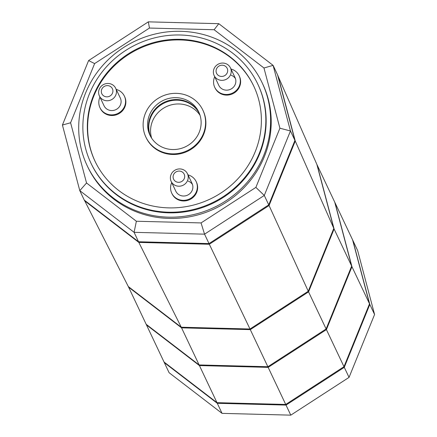 <?xml version="1.0" encoding="UTF-8"?>
<svg xmlns="http://www.w3.org/2000/svg" width="437" height="437" viewBox="0 0 437 437"><rect width="100%" height="100%" fill="white"/><g stroke="black" fill="none" stroke-linecap="round" stroke-linejoin="round"><path stroke-width="0.66" d="M277.681 75.251L316.852 164.367L357.635 250.516L374.58 314.503L349.048 377.388L290.785 415.15L222.051 413.364L169.097 372.706L164.334 362.65L217.287 403.302L286.022 405.088L344.285 367.331L369.817 304.442L352.872 240.454L369.817 304.442L374.58 314.503M277.883 75.41L295.259 141.031L333.797 228.36L316.852 164.367L334.097 228.988L317.153 165L334.097 228.988L351.659 266.089L334.715 202.096L351.659 266.089L369.522 303.813L352.577 239.826L369.817 304.442L344.285 367.331L349.048 377.388M295.259 141.031L269.072 205.527L308.265 291.244L333.797 228.36L308.265 291.244L308.56 291.872L334.097 228.988L308.56 291.872L326.122 328.974L351.659 266.089L326.122 328.974L343.985 366.698L369.522 303.813L343.985 366.698L344.285 367.331L286.022 405.088L290.785 415.15M269.072 205.527L209.323 244.25L250.002 329.006L308.265 291.244L250.002 329.006L250.297 329.635L308.56 291.872L250.297 329.635L267.865 366.736L326.122 328.974L267.865 366.736L285.727 404.46L343.985 366.698L285.727 404.46L286.022 405.088L217.287 403.302L222.051 413.364M209.323 244.25L138.835 242.415L181.268 327.22L250.002 329.006L181.268 327.22L181.563 327.848L250.297 329.635L181.563 327.848L199.13 364.944L267.865 366.736L199.13 364.944L216.992 402.674L285.727 404.46L216.992 402.674L217.287 403.302L164.334 362.65L164.039 362.016L216.992 402.674L164.039 362.016L146.471 324.92L199.425 365.572L146.471 324.92L146.177 324.292L199.13 364.944L146.177 324.292L128.615 287.191L181.563 327.848L128.615 287.191L128.314 286.563L181.268 327.22L128.314 286.563L84.385 200.173M138.835 242.415L84.527 200.725M268.16 367.364L199.425 365.572L268.16 367.364L326.423 329.602L268.16 367.364M351.96 266.717L326.423 329.602L351.96 266.717L335.015 202.724L351.96 266.717M200.037 115.292A27.018 25.696 -25.3 0 0 174.942 104.164A27.018 25.696 -25.3 0 0 152.464 121.218A27.018 25.696 -25.3 0 0 151.655 138.201M70.592 122.77L94.621 63.589L149.449 28.055L214.13 29.738L263.964 67.992L273.092 65.364L277.555 74.798L294.931 140.403L268.75 204.877L209.017 243.589L138.545 241.759L84.254 200.08L79.791 190.647L134.083 232.326L204.549 234.161L264.287 195.448L290.463 130.969L273.092 65.364L218.8 23.685L148.334 21.85L88.596 60.563L62.42 125.037L79.791 190.647L86.537 182.988L70.592 122.77L62.42 125.037M268.75 204.877L264.287 195.448L255.88 187.391L201.053 222.925L204.549 234.161L209.017 243.589M138.545 241.759L134.083 232.326L136.371 221.242L86.537 182.988M294.931 140.403L290.463 130.969L279.909 128.21L255.88 187.391M201.053 222.925L136.371 221.242M94.621 63.589L88.596 60.563M149.449 28.055L148.334 21.85M214.13 29.738L218.8 23.685M263.964 67.992L279.909 128.21M219.729 76.125A5.856 5.566 154.7 0 1 216.49 68.948A5.856 5.566 154.7 0 1 224.028 65.528A5.856 5.566 154.7 0 1 227.267 72.706A5.856 5.566 154.7 0 1 219.729 76.125M225.601 63.556A9.008 8.565 -25.3 0 0 215.845 65.976A9.008 8.565 -25.3 0 0 214.157 75.563A9.008 8.565 -25.3 0 0 218.986 79.856A9.008 8.565 -25.3 0 0 228.742 77.442A9.008 8.565 -25.3 0 0 230.436 67.855A9.008 8.565 -25.3 0 0 225.601 63.556M175.303 172.413A5.856 5.566 154.7 0 1 183.447 173.041A5.856 5.566 154.7 0 1 182.486 180.962A5.856 5.566 154.7 0 1 174.336 180.334A5.856 5.566 154.7 0 1 175.303 172.413M184.835 184.146A9.008 8.565 -25.3 0 0 187.446 173.713A9.008 8.565 -25.3 0 0 173.784 170.987A9.008 8.565 -25.3 0 0 171.167 181.421A9.008 8.565 -25.3 0 0 184.835 184.146M112.861 90.208A5.856 5.566 154.7 0 1 107.95 96.757A5.856 5.566 154.7 0 1 101.379 92.251A5.856 5.566 154.7 0 1 106.289 85.701A5.856 5.566 154.7 0 1 112.861 90.208M98.702 93.676A9.008 8.565 -25.3 0 0 99.396 95.96A9.008 8.565 -25.3 0 0 110.031 100.308A9.008 8.565 -25.3 0 0 116.373 90.535A9.008 8.565 -25.3 0 0 115.674 88.258A9.008 8.565 -25.3 0 0 105.038 83.909A9.008 8.565 -25.3 0 0 98.702 93.676M208.274 40.073A92.305 87.788 154.7 0 1 257.786 84.106A92.305 87.788 154.7 0 1 240.437 182.371A92.305 87.788 154.7 0 1 140.441 207.133A92.305 87.788 154.7 0 1 90.929 163.099A92.305 87.788 154.7 0 1 108.278 64.834A92.305 87.788 154.7 0 1 208.274 40.073M90.929 163.099L91.229 163.728A92.305 87.788 -25.3 0 0 140.736 207.761A92.305 87.788 -25.3 0 0 240.738 183.005A92.305 87.788 -25.3 0 0 258.081 84.734L257.786 84.106M206.619 44.148A87.804 83.505 154.7 0 1 253.717 86.034A87.804 83.505 154.7 0 1 237.215 179.509A87.804 83.505 154.7 0 1 142.096 203.058A87.804 83.505 154.7 0 1 94.998 161.177A87.804 83.505 154.7 0 1 111.501 67.702A87.804 83.505 154.7 0 1 206.619 44.148M253.864 86.346A87.804 83.505 -25.3 0 0 206.919 44.776A87.804 83.505 -25.3 0 0 111.921 68.199A87.804 83.505 -25.3 0 0 95.151 161.488M230.982 69.008A13.509 12.848 154.7 0 1 231.9 69.292A13.509 12.848 154.7 0 1 239.148 75.738A13.509 12.848 154.7 0 1 236.608 90.115A13.509 12.848 154.7 0 1 221.974 93.742A13.509 12.848 154.7 0 1 214.731 87.296A13.509 12.848 154.7 0 1 214.704 76.715M214.731 87.296L215.026 87.924A13.509 12.848 -25.3 0 0 222.275 94.37A13.509 12.848 -25.3 0 0 236.909 90.743A13.509 12.848 -25.3 0 0 239.443 76.366L239.148 75.738M187.997 174.871A13.509 12.848 154.7 0 1 188.915 175.155A13.509 12.848 154.7 0 1 196.164 181.595A13.509 12.848 154.7 0 1 193.624 195.978A13.509 12.848 154.7 0 1 178.99 199.6A13.509 12.848 154.7 0 1 171.746 193.159A13.509 12.848 154.7 0 1 171.719 182.573M171.746 193.159L172.041 193.788A13.509 12.848 -25.3 0 0 179.285 200.228A13.509 12.848 -25.3 0 0 193.919 196.606A13.509 12.848 -25.3 0 0 196.459 182.224L196.164 181.595M185.938 95.08A31.519 29.978 154.7 0 1 202.844 110.119A31.519 29.978 154.7 0 1 196.923 143.669A31.519 29.978 154.7 0 1 162.777 152.125A31.519 29.978 154.7 0 1 145.871 137.092A31.519 29.978 154.7 0 1 151.792 103.536A31.519 29.978 154.7 0 1 185.938 95.08M145.871 137.092L146.166 137.721A31.519 29.978 -25.3 0 0 163.072 152.753A31.519 29.978 -25.3 0 0 197.218 144.297A31.519 29.978 -25.3 0 0 203.145 110.747L202.844 110.119M116.22 89.41A13.509 12.848 154.7 0 1 117.143 89.694A13.509 12.848 154.7 0 1 124.392 96.14A13.509 12.848 154.7 0 1 121.852 110.517A13.509 12.848 154.7 0 1 107.218 114.139A13.509 12.848 154.7 0 1 99.975 107.699A13.509 12.848 154.7 0 1 99.942 97.118M99.975 107.699L100.27 108.327A13.509 12.848 -25.3 0 0 107.513 114.773A13.509 12.848 -25.3 0 0 122.147 111.145A13.509 12.848 -25.3 0 0 124.687 96.768L124.392 96.14M87.16 165.656L87.755 166.912A96.806 92.07 -25.3 0 0 139.676 213.092A96.806 92.07 -25.3 0 0 244.556 187.129A96.806 92.07 -25.3 0 0 262.746 84.068L262.151 82.806A96.806 92.07 -25.3 0 0 210.23 36.632A96.806 92.07 -25.3 0 0 105.35 62.595A96.806 92.07 -25.3 0 0 87.16 165.656A96.806 92.07 -25.3 0 0 139.081 211.836A96.806 92.07 -25.3 0 0 243.961 185.867A96.806 92.07 -25.3 0 0 262.151 82.806M214.157 75.563L218.8 85.368A9.008 8.565 -25.3 0 0 223.629 89.667A9.008 8.565 -25.3 0 0 233.385 87.253A9.008 8.565 -25.3 0 0 235.079 77.66L230.436 67.855M99.396 95.96L104.044 105.77A9.008 8.565 -25.3 0 0 108.873 110.069A9.008 8.565 -25.3 0 0 118.629 107.649A9.008 8.565 -25.3 0 0 120.322 98.063L115.674 88.258M171.167 181.421L175.816 191.231A9.008 8.565 -25.3 0 0 180.645 195.525A9.008 8.565 -25.3 0 0 190.401 193.11A9.008 8.565 -25.3 0 0 192.094 183.524L187.446 173.713M199.201 112.997A27.018 25.696 -25.3 0 0 185.179 101.04A27.018 25.696 -25.3 0 0 156.288 107.901A27.018 25.696 -25.3 0 0 150.404 136.098M184.283 99.155A27.018 25.696 -25.3 0 0 155.015 106.404A27.018 25.696 -25.3 0 0 149.94 135.164A27.018 25.696 -25.3 0 0 164.432 148.05A27.018 25.696 -25.3 0 0 193.7 140.807A27.018 25.696 -25.3 0 0 198.775 112.041A27.018 25.696 -25.3 0 0 184.283 99.155M192.477 184.496A9.008 8.565 -25.3 0 0 188.156 181.115M235.461 78.633A9.008 8.565 -25.3 0 0 231.14 75.251M150.574 136.404A27.018 25.696 154.7 0 1 150.678 117.444A27.018 25.696 154.7 0 1 185.474 101.674A27.018 25.696 154.7 0 1 199.332 113.32"/></g></svg>
